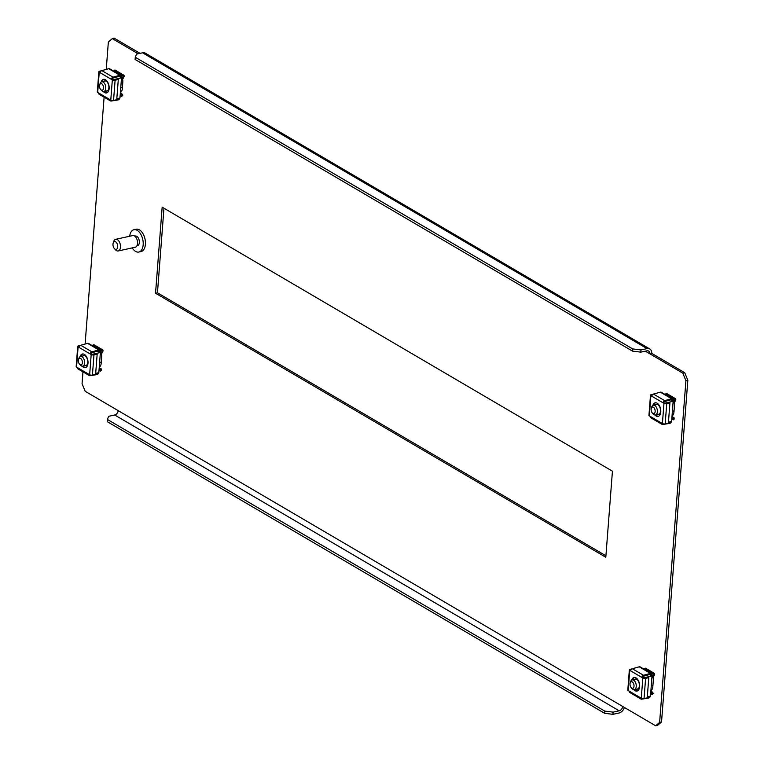 <?xml version="1.0" encoding="UTF-8"?>
<svg xmlns="http://www.w3.org/2000/svg" width="764" height="764" viewBox="0 0 764 764"><rect width="100%" height="100%" fill="white"/><g stroke="black" fill="none" stroke-linecap="round" stroke-linejoin="round"><path stroke-width="1.15" d="M80.898 356.377A6.962 3.973 77.7 0 1 82.799 353.971M80.067 356.664A6.962 3.973 77.7 0 1 82.388 354.018A6.962 3.973 77.7 0 1 88.003 363.234A6.962 3.973 77.7 0 1 85.367 367.608A6.962 3.973 77.7 0 1 82.149 366.185M100.141 352.376L100.332 351.392A1.986 1.442 120.4 0 0 99.74 350.027A1.986 1.442 120.4 0 0 98.795 349.931L91.909 351.841A1.986 1.442 120.4 0 0 90.257 353.999L91.193 354.553A1.986 0.764 4.4 0 0 93.972 354.897L97.162 354.2L96.57 353.856L93.38 354.553L90.257 353.999L79.055 347.439A1.986 1.442 -59.6 0 1 80.707 345.271L87.593 343.361A1.986 1.442 -59.6 0 1 88.538 343.456L99.74 350.027M99.501 352.003L99.53 351.564A0.993 0.726 120.4 0 0 98.766 350.829L91.881 352.748A0.993 0.726 120.4 0 0 91.05 353.827M96.235 373.233L96.999 373.682L95.643 373.902M98.671 372.698A1.986 1.442 120.4 0 1 96.894 374.608L90.066 375.697A1.986 1.442 120.4 0 1 89.292 375.563L78.09 368.993A1.986 1.442 -59.6 0 1 77.498 367.627L76.562 367.073A1.986 0.764 -175.6 0 1 76.171 366.577L77.727 346.378A1.986 0.764 4.4 0 0 78.109 346.885L79.055 347.439M85.759 367.494A6.962 3.973 77.7 0 1 83.018 366.09M97.162 354.2L95.605 374.398L92.415 375.095A1.986 0.764 -175.6 0 1 89.646 374.752L88.7 374.198A1.986 1.442 120.4 0 0 89.292 375.563M96.999 373.682A0.993 0.726 120.4 0 0 97.849 372.88M98.785 371.447L99.492 370.263L99.568 369.346L99.072 369.585M99.492 370.263L101.574 370.12L100.6 368.916L100.495 371.084L101.574 370.12M99.11 369.079L101.287 368.926L99.215 367.713M100.275 353.952L101.784 353.484L101.86 352.567L100.304 351.66M100.256 352.357L100.752 353.913M100.37 352.739L101.86 352.567L102.099 350.16L93.122 344.889L93.915 344.717L102.901 349.979L102.099 350.16M80.277 345.462L78.53 345.844A1.986 0.764 4.4 0 0 77.727 346.378M100.495 371.084L99.291 370.378M101.784 353.484L103.044 351.02L102.252 351.201L92.836 345.681L93.122 344.889M103.044 351.02L102.901 349.979M82.818 355.957A5.167 2.951 77.7 0 1 83.572 355.594A5.167 2.951 77.7 0 1 87.736 362.442A5.167 2.951 77.7 0 1 85.778 365.689A5.167 2.951 77.7 0 1 84.947 365.669M97.907 351.068L100.38 352.519L91.966 354.362M100.38 352.519L98.833 372.66L95.681 373.357M82.264 361.152A3.381 1.929 -102.3 0 0 80.449 358.373A3.381 1.929 -102.3 0 0 78.549 359.491A3.381 1.929 -102.3 0 0 78.501 362.012A3.381 1.929 -102.3 0 0 79.59 364.237A3.381 1.929 -102.3 0 0 81.786 364.457A3.381 1.929 -102.3 0 0 82.264 361.152M79.59 364.237L80.497 365.211A4.966 2.836 -102.3 0 0 82.722 366.157A4.966 2.836 -102.3 0 0 84.422 360.665A4.966 2.836 -102.3 0 0 80.592 356.444A4.966 2.836 -102.3 0 0 78.969 358.23L78.549 359.491M101.631 354.897A4.966 2.836 -102.3 0 0 100.972 353.827M99.616 362.461L100.581 362.251A4.966 2.836 -102.3 0 0 101.297 361.897M605.919 555.772L157.46 292.813L163.964 208.228M645.322 351.163L649.801 353.78L651.711 353.36L684.716 372.717L687.829 380.281L661.538 721.961L657.575 725.38L655.665 725.8L85.176 391.283L82.063 383.719L82.97 371.858M138.16 53.776L112.308 38.62L114.228 38.2L140.07 53.356M162.169 207.168L155.541 293.233L605.804 557.252L612.432 471.187L162.169 207.168M674.182 402.437A6.465 3.686 77.7 0 1 674.45 405.646L673.953 412.054A6.465 3.686 77.7 0 1 672.024 415.941M101.411 353.637A6.465 3.686 77.7 0 1 101.679 356.855L101.192 363.263A6.465 3.686 77.7 0 1 99.263 367.14M655.665 725.8L659.628 722.381L661.538 721.961M687.829 380.281L685.919 380.701L659.628 722.381M685.919 380.701L682.806 373.138L684.716 372.717M651.711 353.36A6.36 4.622 120.4 0 0 649.83 348.995A6.36 4.622 120.4 0 0 647.06 348.623L640.996 349.95L640.834 352.147L646.888 350.819A3.973 2.884 120.4 0 1 648.617 351.048A3.973 2.884 120.4 0 1 649.801 353.78L682.806 373.138M112.308 38.62L108.354 42.039L106.244 69.39M85.11 344.048L104.105 97.2M650.89 690.599A6.465 3.686 -102.3 0 0 652.819 686.721L653.316 680.313A6.465 3.686 -102.3 0 0 653.048 677.095M120.397 92.482A6.465 3.686 -102.3 0 0 122.326 88.605L122.813 82.187A6.465 3.686 -102.3 0 0 122.546 78.978M118.181 410.64A3.973 2.884 -59.6 0 1 114.705 414.995L619.193 710.806A3.973 2.884 120.4 0 0 622.66 706.452M619.193 710.806L613.129 712.134L612.957 714.33L619.021 713.003A6.36 4.622 120.4 0 0 624.331 707.426M612.957 714.33L604.639 713.309L604.811 711.112L107.399 419.446L108.65 416.323L114.705 414.995M604.639 713.309L107.227 421.642L107.399 419.446M604.811 711.112L613.129 712.134M640.834 352.147L632.506 351.115L632.678 348.919L135.266 57.252L136.517 54.139L142.572 52.811A6.36 4.622 -59.6 0 1 145.341 53.184L649.83 348.995M632.678 348.919L640.996 349.95M632.506 351.115L135.094 59.458L135.266 57.252M155.541 293.233L157.46 292.813M144.73 237.929A7.459 4.259 77.7 0 1 145.198 240.077M129.679 236.248A11.431 6.523 77.7 0 1 133.948 229.716A11.431 6.523 77.7 0 1 136.498 229.993A11.431 6.523 77.7 0 1 143.116 241.625A11.431 6.523 77.7 0 1 138.838 252.044A11.431 6.523 77.7 0 1 136.288 251.767A11.431 6.523 77.7 0 1 132.229 247.899M133.948 229.716L136.183 229.229A11.431 6.523 77.7 0 1 138.733 229.506A11.431 6.523 77.7 0 1 145.341 241.137A11.431 6.523 77.7 0 1 141.063 251.557L138.838 252.044M134.77 236.143L135.323 236.028A4.966 2.836 77.7 0 1 136.441 236.152A4.966 2.836 77.7 0 1 139.315 241.204A4.966 2.836 77.7 0 1 137.453 245.731L136.899 245.855M113.187 243.028L113.702 241.453A5.969 3.4 77.7 0 1 115.66 239.313A5.969 3.4 77.7 0 1 116.987 239.457A5.969 3.4 77.7 0 1 120.445 245.531A5.969 3.4 77.7 0 1 118.21 250.964A5.969 3.4 77.7 0 1 116.882 250.812A5.969 3.4 77.7 0 1 115.545 249.838L114.409 248.615A3.973 2.273 77.7 0 1 113.187 243.028A3.973 2.273 77.7 0 1 115.374 241.701A3.973 2.273 77.7 0 1 117.713 246.486A3.973 2.273 77.7 0 1 115.307 249.274A3.973 2.273 77.7 0 1 114.409 248.615M115.66 239.313L132.726 235.579A5.969 3.4 77.7 0 1 134.053 235.723A5.969 3.4 77.7 0 1 137.501 241.796A5.969 3.4 77.7 0 1 135.276 247.23L118.21 250.964M103.398 86.485A3.381 1.929 -102.3 0 0 101.583 83.715A3.381 1.929 -102.3 0 0 99.683 84.833A3.381 1.929 -102.3 0 0 99.635 87.354A3.381 1.929 -102.3 0 0 100.724 89.579A3.381 1.929 -102.3 0 0 102.92 89.789A3.381 1.929 -102.3 0 0 103.398 86.485M100.724 89.579L101.631 90.553A4.966 2.836 -102.3 0 0 103.856 91.499A4.966 2.836 -102.3 0 0 105.556 86.007A4.966 2.836 -102.3 0 0 101.727 81.786A4.966 2.836 -102.3 0 0 100.103 83.572L99.683 84.833M122.765 80.239A4.966 2.836 -102.3 0 0 122.106 79.16M120.75 87.793L121.715 87.583A4.966 2.836 -102.3 0 0 122.431 87.239M633.891 684.601A3.381 1.929 -102.3 0 0 632.076 681.832A3.381 1.929 -102.3 0 0 630.185 682.949A3.381 1.929 -102.3 0 0 630.138 685.47A3.381 1.929 -102.3 0 0 631.226 687.696A3.381 1.929 -102.3 0 0 633.423 687.915A3.381 1.929 -102.3 0 0 633.891 684.601M631.226 687.696L632.124 688.67A4.966 2.836 -102.3 0 0 634.349 689.615A4.966 2.836 -102.3 0 0 636.059 684.124A4.966 2.836 -102.3 0 0 632.229 679.903A4.966 2.836 -102.3 0 0 630.596 681.689L630.185 682.949M653.268 678.356A4.966 2.836 -102.3 0 0 652.609 677.286M651.253 685.919L652.217 685.709A4.966 2.836 -102.3 0 0 652.924 685.356M655.025 409.943A3.381 1.929 -102.3 0 0 653.21 407.174A3.381 1.929 -102.3 0 0 651.32 408.291A3.381 1.929 -102.3 0 0 651.272 410.812A3.381 1.929 -102.3 0 0 652.361 413.037A3.381 1.929 -102.3 0 0 654.557 413.248A3.381 1.929 -102.3 0 0 655.025 409.943M652.361 413.037L653.258 414.012A4.966 2.836 -102.3 0 0 655.483 414.957A4.966 2.836 -102.3 0 0 657.183 409.466A4.966 2.836 -102.3 0 0 653.363 405.245A4.966 2.836 -102.3 0 0 651.73 407.031L651.32 408.291M674.402 403.698A4.966 2.836 -102.3 0 0 673.743 402.618M672.387 411.252L673.351 411.042A4.966 2.836 -102.3 0 0 674.058 410.698M102.032 81.719A6.962 3.973 77.7 0 1 103.933 79.303M101.201 82.006A6.962 3.973 77.7 0 1 103.522 79.36A6.962 3.973 77.7 0 1 109.137 88.576A6.962 3.973 77.7 0 1 106.502 92.95A6.962 3.973 77.7 0 1 103.283 91.518M121.275 77.718L121.466 76.725A1.986 1.442 120.4 0 0 120.874 75.359A1.986 1.442 120.4 0 0 119.929 75.264L113.043 77.183A1.986 1.442 120.4 0 0 111.391 79.341L112.327 79.895A1.986 0.764 4.4 0 0 115.106 80.23L118.296 79.532L117.704 79.189L114.514 79.886L111.391 79.341L100.189 72.771A1.986 1.442 -59.6 0 1 101.841 70.613L108.727 68.703A1.986 1.442 -59.6 0 1 109.672 68.798L120.874 75.359M120.636 77.336L120.664 76.906A0.993 0.726 120.4 0 0 119.9 76.171L113.015 78.081A0.993 0.726 120.4 0 0 112.184 79.16M117.37 98.575L118.133 99.024L116.777 99.244M119.805 98.04A1.986 1.442 120.4 0 1 118.028 99.95L111.2 101.029A1.986 1.442 120.4 0 1 110.427 100.905L99.225 94.335A1.986 1.442 -59.6 0 1 98.632 92.969L97.696 92.415A1.986 0.764 -175.6 0 1 97.305 91.919L98.862 71.72A1.986 0.764 4.4 0 0 99.244 72.217L100.189 72.771M106.893 92.826A6.962 3.973 77.7 0 1 104.152 91.432M118.296 79.532L116.739 99.731L113.549 100.428A1.986 0.764 -175.6 0 1 110.78 100.094L109.835 99.54A1.986 1.442 120.4 0 0 110.427 100.905M118.133 99.024A0.993 0.726 120.4 0 0 118.983 98.222M119.919 96.789L120.626 95.605L120.702 94.688L120.206 94.927M120.626 95.605L122.708 95.452L121.734 94.258L121.629 96.417L122.708 95.452M120.244 94.421L122.421 94.268L120.349 93.055M121.409 79.284L122.918 78.826L122.994 77.909L121.438 77.002M121.39 77.689L121.887 79.255M121.505 78.071L122.994 77.909L123.233 75.493L114.256 70.231L115.049 70.049L124.035 75.321L123.233 75.493M101.411 70.794L99.664 71.176A1.986 0.764 4.4 0 0 98.862 71.72M121.629 96.417L120.425 95.71M122.918 78.826L124.179 76.362L123.386 76.534L113.97 71.014L114.256 70.231M124.179 76.362L124.035 75.321M103.952 81.299A5.167 2.951 77.7 0 1 104.706 80.927A5.167 2.951 77.7 0 1 108.87 87.774A5.167 2.951 77.7 0 1 106.912 91.031A5.167 2.951 77.7 0 1 106.081 91.011M119.041 76.41L121.514 77.861L113.101 79.704M121.514 77.861L119.967 98.002L116.816 98.69M632.535 679.836A6.962 3.973 77.7 0 1 634.426 677.429M631.694 680.122A6.962 3.973 77.7 0 1 634.024 677.477A6.962 3.973 77.7 0 1 639.64 686.693A6.962 3.973 77.7 0 1 636.995 691.067A6.962 3.973 77.7 0 1 633.786 689.634M651.768 675.834L651.959 674.851A1.986 1.442 120.4 0 0 651.367 673.485A1.986 1.442 120.4 0 0 650.422 673.39L643.536 675.3A1.986 1.442 120.4 0 0 641.884 677.458L642.83 678.012A1.986 0.764 4.4 0 0 645.599 678.356L648.789 677.658L648.206 677.305L645.017 678.012L641.884 677.458L630.692 670.887A1.986 1.442 -59.6 0 1 632.344 668.729L639.229 666.819A1.986 1.442 -59.6 0 1 640.175 666.915L651.367 673.485M651.129 675.462L651.167 675.023A0.993 0.726 120.4 0 0 650.393 674.287L643.508 676.207A0.993 0.726 120.4 0 0 642.686 677.286M647.862 696.692L648.636 697.14L647.28 697.36M650.298 696.157A1.986 1.442 120.4 0 1 648.521 698.067L641.703 699.155A1.986 1.442 120.4 0 1 640.92 699.022L629.727 692.451A1.986 1.442 -59.6 0 1 629.135 691.086L628.189 690.532A1.986 0.764 -175.6 0 1 627.807 690.035L629.355 669.837A1.986 0.764 4.4 0 0 629.746 670.343L630.692 670.887M637.386 690.952A6.962 3.973 77.7 0 1 634.655 689.548M648.789 677.658L647.242 697.847L644.052 698.554A1.986 0.764 -175.6 0 1 641.273 698.21L640.327 697.656A1.986 1.442 120.4 0 0 640.92 699.022M648.636 697.14A0.993 0.726 120.4 0 0 649.486 696.338M650.422 694.906L651.129 693.722L651.195 692.805L650.708 693.043M651.129 693.722L653.21 693.578L652.236 692.375L652.122 694.543L653.21 693.578M650.747 692.537L652.914 692.385L650.852 691.172M651.912 677.41L653.421 676.942L653.487 676.025L651.94 675.118M651.883 675.815L652.389 677.372M651.998 676.197L653.487 676.025L653.736 673.619L644.749 668.347L645.551 668.175L654.538 673.437L653.736 673.619M631.914 668.92L630.166 669.302A1.986 0.764 4.4 0 0 629.355 669.837M652.122 694.543L650.918 693.836M653.421 676.942L654.681 674.478L653.879 674.66L644.472 669.14L644.749 668.347M654.681 674.478L654.538 673.437M634.454 679.416A5.167 2.951 77.7 0 1 635.199 679.053A5.167 2.951 77.7 0 1 639.372 685.9A5.167 2.951 77.7 0 1 637.415 689.147A5.167 2.951 77.7 0 1 636.574 689.128M649.543 674.526L652.017 675.978L643.603 677.821M652.017 675.978L650.47 696.119L647.318 696.806M653.659 405.178A6.962 3.973 77.7 0 1 655.56 402.762M652.828 405.464A6.962 3.973 77.7 0 1 655.159 402.819A6.962 3.973 77.7 0 1 660.774 412.035A6.962 3.973 77.7 0 1 658.129 416.409A6.962 3.973 77.7 0 1 654.92 414.976M672.903 401.176L673.094 400.183A1.986 1.442 120.4 0 0 672.501 398.818A1.986 1.442 120.4 0 0 671.556 398.722L664.67 400.642A1.986 1.442 120.4 0 0 663.018 402.8L663.964 403.354A1.986 0.764 4.4 0 0 666.733 403.688L669.923 402.991L669.34 402.647L666.151 403.344L663.018 402.8L651.826 396.229A1.986 1.442 -59.6 0 1 653.478 394.071L660.363 392.161A1.986 1.442 -59.6 0 1 661.309 392.257L672.501 398.818M672.263 400.794L672.301 400.365A0.993 0.726 120.4 0 0 671.527 399.629L664.642 401.539A0.993 0.726 120.4 0 0 663.821 402.618M668.997 422.034L669.77 422.482L668.414 422.702M671.432 421.499A1.986 1.442 120.4 0 1 669.656 423.399L662.837 424.488A1.986 1.442 120.4 0 1 662.054 424.364L650.861 417.793A1.986 1.442 -59.6 0 1 650.269 416.428L649.324 415.874A1.986 0.764 -175.6 0 1 648.942 415.377L650.489 395.179A1.986 0.764 4.4 0 0 650.88 395.676L651.826 396.229M658.52 416.284A6.962 3.973 77.7 0 1 655.789 414.89M669.923 402.991L668.376 423.189L665.186 423.886A1.986 0.764 -175.6 0 1 662.407 423.542L661.462 422.998A1.986 1.442 120.4 0 0 662.054 424.364M669.77 422.482A0.993 0.726 120.4 0 0 670.62 421.671M671.556 420.248L672.263 419.064L672.33 418.147L671.842 418.385M672.263 419.064L674.345 418.911L673.37 417.717L673.256 419.875L674.345 418.911M671.881 417.879L674.049 417.727L671.986 416.514M673.046 402.743L674.555 402.284L674.622 401.367L673.074 400.46M673.017 401.148L673.523 402.714M673.132 401.53L674.622 401.367L674.87 398.951L665.883 393.689L666.686 393.508L675.672 398.779L674.87 398.951M653.048 394.253L651.291 394.635A1.986 0.764 4.4 0 0 650.489 395.179M673.256 419.875L672.053 419.169M674.555 402.284L675.815 399.82L675.013 399.992L665.606 394.472L665.883 393.689M675.815 399.82L675.672 398.779M655.588 404.758A5.167 2.951 77.7 0 1 656.333 404.385A5.167 2.951 77.7 0 1 660.507 411.233A5.167 2.951 77.7 0 1 658.549 414.489A5.167 2.951 77.7 0 1 657.709 414.47M670.677 399.868L673.151 401.32L664.737 403.163M673.151 401.32L671.604 421.461L668.452 422.148M98.441 350.924L99.53 351.564M98.795 349.931L87.593 343.361M91.909 351.841L80.707 345.271M78.109 346.885L76.562 367.073M88.7 374.198L77.498 367.627M89.646 374.752L91.193 354.553M100.6 368.916L99.186 368.086M92.415 375.095L93.972 354.897M100.218 369.967L100.781 370.292M142.572 52.811L647.06 348.623M119.576 76.266L120.664 76.906M119.929 75.264L108.727 68.703M113.043 77.183L101.841 70.613M99.244 72.217L97.696 92.415M109.835 99.54L98.632 92.969M110.78 100.094L112.327 79.895M121.734 94.258L120.32 93.428M113.549 100.428L115.106 80.23M121.352 95.299L121.915 95.634M650.068 674.383L651.167 675.023M650.422 673.39L639.229 666.819M643.536 675.3L632.344 668.729M629.746 670.343L628.189 690.532M640.327 697.656L629.135 691.086M641.273 698.21L642.83 678.012M652.236 692.375L650.823 691.544M644.052 698.554L645.599 678.356M651.854 693.425L652.408 693.75M671.203 399.725L672.301 400.365M671.556 398.722L660.363 392.161M664.67 400.642L653.478 394.071M650.88 395.676L649.324 415.874M661.462 422.998L650.269 416.428M662.407 423.542L663.964 403.354M673.37 417.717L671.957 416.886M665.186 423.886L666.733 403.688M672.989 418.758L673.542 419.092M84.403 355.613L80.592 356.444M86.533 365.326L82.722 366.157M105.537 80.955L101.727 81.786M107.667 90.658L103.856 91.499M636.04 679.072L632.229 679.903M638.16 688.784L634.349 689.615M657.174 404.414L653.363 405.245M659.294 414.117L655.483 414.957"/></g></svg>
